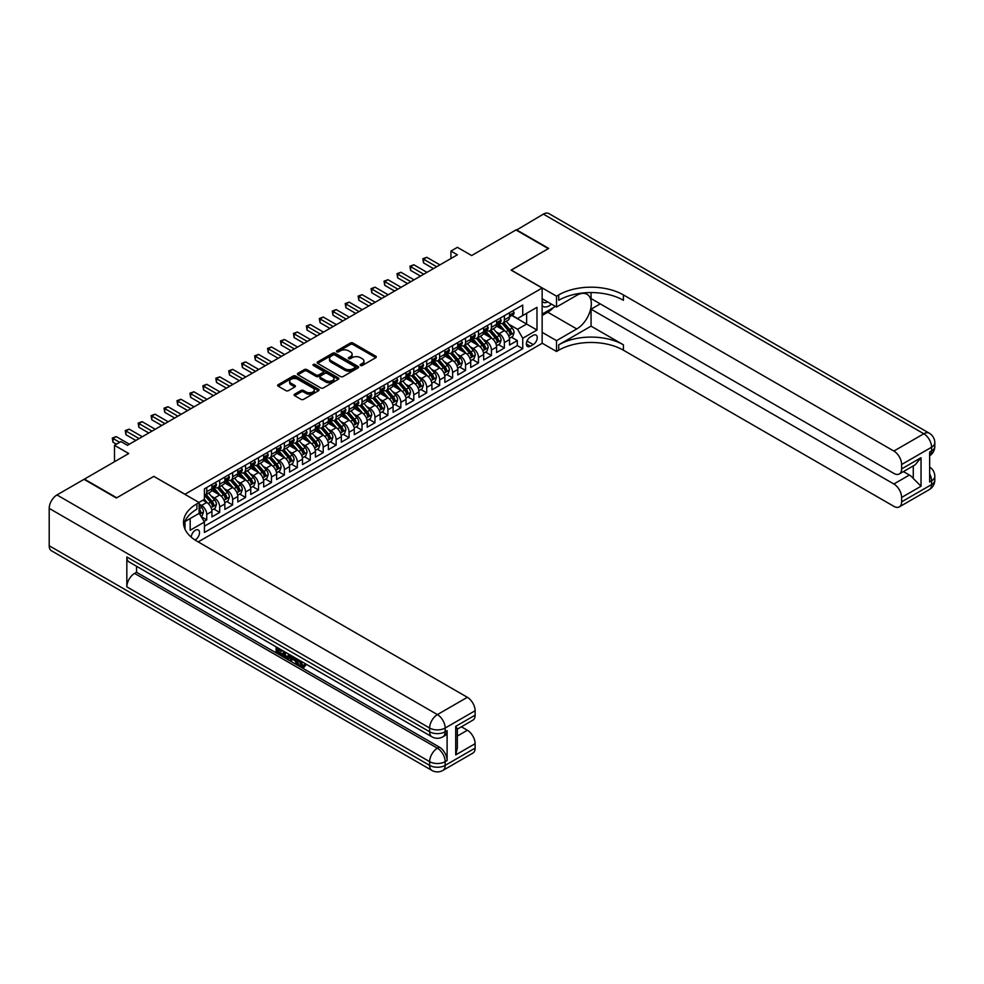 <?xml version="1.0" encoding="UTF-8"?>
<svg xmlns="http://www.w3.org/2000/svg" width="984" height="984" viewBox="0 0 984 984"><rect width="100%" height="100%" fill="white"/><g stroke="black" fill="none" stroke-linecap="round" stroke-linejoin="round"><path stroke-width="1.48" d="M360.513 365.47A1.255 0.726 0 0 0 362.284 365.47L375.79 357.672A1.796 1.033 0 0 0 376.306 356.934A1.796 1.033 0 0 0 375.79 356.208L352.924 343.01A1.796 1.033 0 0 0 350.378 343.01L336.885 350.796A1.255 0.726 0 0 0 338.668 351.829L340.415 350.821A5.744 3.321 0 0 1 348.533 350.821L350.439 351.915A5.744 3.321 0 0 1 352.124 354.265A5.744 3.321 0 0 1 350.439 356.614L348.693 357.623A1.255 0.726 0 0 0 350.476 358.643L352.223 357.635A5.744 3.321 0 0 1 360.353 357.635L362.26 358.742A5.744 3.321 0 0 1 363.945 361.079A5.744 3.321 0 0 1 362.26 363.428L360.513 364.437A1.255 0.726 0 0 0 360.513 365.47L360.513 364.437M195.017 539.995A5.855 3.382 120 0 0 195.361 539.81A5.855 3.382 120 0 0 199.186 534.656A5.855 3.382 120 0 0 198.288 529.958A5.855 3.382 120 0 0 195.361 530.253A5.855 3.382 120 0 0 191.228 537.153M294.622 394.19A1.796 1.033 0 0 0 294.093 394.928A1.796 1.033 0 0 0 294.622 395.654L301.03 399.356A1.796 1.033 0 0 0 303.576 399.356L318.558 390.709A1.796 1.033 0 0 0 319.087 389.971A1.796 1.033 0 0 0 318.558 389.246L295.704 376.048A1.796 1.033 0 0 0 293.158 376.048L278.177 384.695A1.796 1.033 0 0 0 277.648 385.433A1.796 1.033 0 0 0 278.177 386.159L285.926 390.636A1.796 1.033 0 0 0 288.46 390.636L294.88 386.933A1.796 1.033 0 0 0 295.397 386.195A1.796 1.033 0 0 0 294.88 385.47L291.03 383.243A4.809 2.78 0 0 1 289.628 381.288A4.809 2.78 0 0 1 292.592 378.717A4.809 2.78 0 0 1 297.832 379.32L312.875 388.016A4.809 2.78 0 0 1 314.29 389.971A4.809 2.78 0 0 1 311.325 392.542A4.809 2.78 0 0 1 306.085 391.939L303.576 390.488A1.796 1.033 0 0 0 301.03 390.488L294.622 394.19L294.622 395.654M153.947 476.465L185.004 494.239L542.147 288.041L511.102 270.12L548.297 248.632L515.948 229.961L471.631 255.545L457.4 247.328L450.93 251.068L457.4 254.794L127.428 445.309L120.958 441.57L114.488 445.309L114.488 461.742M153.947 476.305L116.752 497.793L84.403 479.11L128.72 453.526L114.488 445.309M340.538 376.552A1.796 1.033 0 0 0 343.072 376.552L358.065 367.905A1.796 1.033 0 0 0 358.594 367.167A1.796 1.033 0 0 0 358.065 366.442L335.2 353.231A1.796 1.033 0 0 0 332.666 353.231L317.672 361.891A1.796 1.033 0 0 0 317.143 362.629A1.796 1.033 0 0 0 317.672 363.354L340.538 376.552M313.798 365.74A1.255 0.726 0 0 1 315.064 365.913L338.287 379.32L323.33 387.954A1.796 1.033 0 0 1 320.784 387.954L297.918 374.756L297.918 373.293A1.796 1.033 0 0 0 297.402 374.031A1.796 1.033 0 0 0 297.918 374.756M297.918 373.293L304.339 369.59A1.796 1.033 0 0 1 306.873 369.59L316.147 374.941A1.796 1.033 0 0 0 318.693 374.941L322.949 372.481A1.796 1.033 0 0 0 323.465 371.755A1.796 1.033 0 0 0 322.949 371.017L313.293 365.445A1.255 0.726 0 0 1 315.064 364.424L338.312 377.844A1.796 1.033 0 0 1 338.84 378.569A1.796 1.033 0 0 1 338.312 379.307L338.312 377.844M204.057 521.422L206.751 519.872L201.376 516.772M199.112 504.029L201.572 505.444A7.319 4.231 60 0 1 206.751 514.411L211.917 511.422L211.917 516.883L219.69 512.393L213.799 508.999M211.265 496.096L214.512 497.978A7.319 4.231 60 0 1 219.69 506.944L224.856 503.956L224.856 509.404L232.63 504.927L226.738 501.52M224.204 488.63L227.452 490.512A7.319 4.231 60 0 1 232.63 499.466L237.796 496.477L237.796 501.938L245.57 497.449L239.678 494.054M237.144 481.164L240.391 483.033A7.319 4.231 60 0 1 245.57 492L250.748 489.011L250.748 494.46L258.509 489.983L252.617 486.588M250.084 473.685L253.331 475.567A7.319 4.231 60 0 1 258.509 484.534L263.687 481.545L263.687 486.994L271.449 482.517L265.557 479.11M263.023 466.219L266.27 468.089A7.319 4.231 60 0 1 271.449 477.055L276.627 474.067L276.627 479.528L284.388 475.038L278.497 471.643M275.963 458.741L279.21 460.623A7.319 4.231 60 0 1 284.388 469.589L289.567 466.601L289.567 472.049L297.328 467.572L291.436 464.165M288.902 451.275L292.15 453.157A7.319 4.231 60 0 1 297.328 462.111L302.506 459.134L302.506 464.583L310.267 460.094L304.376 456.699M301.842 443.809L305.089 445.678A7.319 4.231 60 0 1 310.267 454.645L315.446 451.656L315.446 457.117L323.207 452.628L317.315 449.233M314.782 436.33L318.029 438.212A7.319 4.231 60 0 1 323.207 447.179L328.385 444.19L328.385 449.639L336.147 445.162L330.255 441.754M327.721 428.864L330.968 430.734A7.319 4.231 60 0 1 336.147 439.7L341.325 436.712L341.325 442.173L349.086 437.683L343.195 434.288M340.661 421.398L343.908 423.268A7.319 4.231 60 0 1 349.086 432.234L354.265 429.245L354.265 434.694L362.026 430.217L356.134 426.822M353.6 413.92L356.848 415.802A7.319 4.231 60 0 1 362.026 424.768L367.204 421.779L367.204 427.228L374.966 422.751L369.074 419.344M366.54 406.453L369.787 408.323A7.319 4.231 60 0 1 374.966 417.29L380.144 414.301L380.144 419.762L387.905 415.273L382.013 411.878M379.48 398.975L382.727 400.857A7.319 4.231 60 0 1 387.905 409.824L393.083 406.835L393.083 412.284L400.845 407.807L394.953 404.399M392.419 391.509L395.666 393.379A7.319 4.231 60 0 1 400.845 402.345L406.023 399.356L406.023 404.818L413.784 400.328L407.905 396.933M405.359 384.043L408.606 385.913A7.319 4.231 60 0 1 413.784 394.879L418.963 391.89L418.963 397.339L426.724 392.862L420.844 389.467M418.298 376.564L421.546 378.446A7.319 4.231 60 0 1 426.724 387.413L431.902 384.424L431.902 389.873L439.663 385.396L433.784 381.989M431.238 369.098L434.485 370.968A7.319 4.231 60 0 1 439.663 379.935L444.842 376.946L444.842 382.407L452.603 377.918L446.724 374.523M444.178 361.62L447.425 363.502A7.319 4.231 60 0 1 452.603 372.469L457.781 369.48L457.781 374.929L465.543 370.451L459.663 367.044M457.117 354.154L460.377 356.036A7.319 4.231 60 0 1 465.543 364.99L470.721 362.001L470.721 367.462L478.482 362.973L472.603 359.578M470.057 346.688L473.316 348.557A7.319 4.231 60 0 1 478.482 357.524L483.661 354.535L483.661 359.984L491.422 355.507L485.543 352.112M482.996 339.209L486.256 341.091A7.319 4.231 60 0 1 491.422 350.058L496.6 347.069L496.6 352.518L504.362 348.041L504.362 342.58A7.319 4.231 -120 0 0 499.196 333.613L495.948 331.743M498.482 344.634L504.362 348.041M211.917 511.422A7.319 4.231 -120 0 0 206.751 502.455L202.864 500.216M224.856 503.956A7.319 4.231 -120 0 0 219.69 494.989L211.683 490.364M237.796 496.477A7.319 4.231 -120 0 0 232.63 487.523L224.623 482.898M250.748 489.011A7.319 4.231 -120 0 0 245.57 480.044L237.562 475.432M263.687 481.545A7.319 4.231 -120 0 0 258.509 472.578L250.502 467.953M276.627 474.067A7.319 4.231 -120 0 0 271.449 465.1L263.441 460.487M289.567 466.601A7.319 4.231 -120 0 0 284.388 457.634L276.381 453.009M302.506 459.134A7.319 4.231 -120 0 0 297.328 450.168L289.321 445.543M315.446 451.656A7.319 4.231 -120 0 0 310.267 442.689L302.26 438.077M328.385 444.19A7.319 4.231 -120 0 0 323.207 435.223L315.2 430.598M341.325 436.712A7.319 4.231 -120 0 0 336.147 427.745L328.139 423.132M354.265 429.245A7.319 4.231 -120 0 0 349.086 420.279L341.079 415.654M367.204 421.779A7.319 4.231 -120 0 0 362.026 412.813L354.019 408.188M380.144 414.301A7.319 4.231 -120 0 0 374.966 405.334L366.958 400.722M393.083 406.835A7.319 4.231 -120 0 0 387.905 397.868L379.91 393.243M406.023 399.356A7.319 4.231 -120 0 0 400.845 390.402L392.85 385.777M418.963 391.89A7.319 4.231 -120 0 0 413.784 382.924L405.789 378.299M431.902 384.424A7.319 4.231 -120 0 0 426.724 375.457L418.729 370.833M444.842 376.946A7.319 4.231 -120 0 0 439.663 367.979L431.668 363.367M457.781 369.48A7.319 4.231 -120 0 0 452.603 360.513L444.608 355.888M470.721 362.001A7.319 4.231 -120 0 0 465.543 353.047L457.548 348.422M483.661 354.535A7.319 4.231 -120 0 0 478.482 345.568L470.487 340.956M496.6 347.069A7.319 4.231 -120 0 0 491.422 338.102L483.427 333.478M533.23 335.335L530.376 336.983A5.67 3.272 120 0 0 526.674 341.977A5.67 3.272 120 0 0 527.535 346.528A5.67 3.272 120 0 0 530.376 346.245L533.23 344.597A5.67 3.272 120 0 0 536.932 339.603A5.67 3.272 120 0 0 536.059 335.052A5.67 3.272 120 0 0 533.23 335.335M185.004 529.183L185.004 521.508M198.202 541.901L542.147 343.33L542.147 288.041M199.112 513.144L204.414 522.037L204.414 532.492L522.738 348.705L522.738 338.25L517.572 329.283L508.888 324.265M204.414 522.037L190.183 530.253L190.183 518.519M198.977 502.455L204.414 499.318L204.414 488.863L522.738 305.077L522.738 315.532L536.981 307.315L536.981 330.034L522.738 338.25M214.438 487.178L214.512 487.215A7.319 4.231 60 0 0 218.165 487.584L223.343 484.595A7.319 4.231 -120 0 0 224.856 481.238L224.856 477.055M227.378 479.712L227.452 479.749A7.319 4.231 60 0 0 231.105 480.106L236.283 477.117A7.319 4.231 -120 0 0 237.796 473.771L237.796 469.589M240.317 472.234L240.391 472.271A7.319 4.231 60 0 0 244.044 472.64L249.223 469.651A7.319 4.231 -120 0 0 250.748 466.305L250.748 462.111M253.257 464.768L253.331 464.805A7.319 4.231 60 0 0 256.984 465.174L262.162 462.185A7.319 4.231 -120 0 0 263.687 458.827L263.687 454.645M266.197 457.302L266.27 457.339A7.319 4.231 60 0 0 269.936 457.695L275.102 454.706A7.319 4.231 -120 0 0 276.627 451.361L276.627 447.179M279.136 449.823L279.21 449.86A7.319 4.231 60 0 0 282.875 450.229L288.041 447.24A7.319 4.231 -120 0 0 289.567 443.882L289.567 439.7M292.088 442.357L292.15 442.394A7.319 4.231 60 0 0 295.815 442.751L300.981 439.762A7.319 4.231 -120 0 0 302.506 436.416L302.506 432.234M305.028 434.879L305.089 434.928A7.319 4.231 60 0 0 308.755 435.285L313.921 432.296A7.319 4.231 -120 0 0 315.446 428.95L315.446 424.756M317.967 427.413L318.029 427.45A7.319 4.231 60 0 0 321.694 427.819L326.86 424.83A7.319 4.231 -120 0 0 328.385 421.472L328.385 417.29M330.907 419.947L330.968 419.983A7.319 4.231 60 0 0 334.634 420.34L339.812 417.351A7.319 4.231 -120 0 0 341.325 414.006L341.325 409.824M343.846 412.468L343.908 412.505A7.319 4.231 60 0 0 347.573 412.874L352.752 409.885A7.319 4.231 -120 0 0 354.265 406.527L354.265 402.345M356.786 405.002L356.848 405.039A7.319 4.231 60 0 0 360.513 405.396L365.691 402.419A7.319 4.231 -120 0 0 367.204 399.061L367.204 394.879M369.726 397.524L369.787 397.573A7.319 4.231 60 0 0 373.453 397.93L378.631 394.941A7.319 4.231 -120 0 0 380.144 391.595L380.144 387.413M382.665 390.058L382.727 390.094A7.319 4.231 60 0 0 386.392 390.463L391.571 387.475A7.319 4.231 -120 0 0 393.083 384.117L393.083 379.935M395.605 382.591L395.666 382.628A7.319 4.231 60 0 0 399.332 382.985L404.51 379.996A7.319 4.231 -120 0 0 406.023 376.651L406.023 372.469M408.544 375.113L408.606 375.15A7.319 4.231 60 0 0 412.271 375.519L417.45 372.53A7.319 4.231 -120 0 0 418.963 369.184L418.963 364.99M421.484 367.647L421.546 367.684A7.319 4.231 60 0 0 425.211 368.053L430.389 365.064A7.319 4.231 -120 0 0 431.902 361.706L431.902 357.524M434.424 360.169L434.485 360.218A7.319 4.231 60 0 0 438.151 360.574L443.329 357.586A7.319 4.231 -120 0 0 444.842 354.24L444.842 350.058M447.363 352.702L447.425 352.739A7.319 4.231 60 0 0 451.09 353.108L456.268 350.119A7.319 4.231 -120 0 0 457.781 346.762L457.781 342.58M460.303 345.236L460.377 345.273A7.319 4.231 60 0 0 464.03 345.63L469.208 342.641A7.319 4.231 -120 0 0 470.721 339.296L470.721 335.113M473.243 337.758L473.316 337.795A7.319 4.231 60 0 0 476.969 338.164L482.148 335.175A7.319 4.231 -120 0 0 483.661 331.829L483.661 327.635M486.182 330.292L486.256 330.329A7.319 4.231 60 0 0 489.909 330.698L495.087 327.709A7.319 4.231 -120 0 0 496.6 324.351L496.6 320.169M204.414 526.219L517.313 345.568L517.313 340.562L509.54 345.052L509.54 339.591A7.319 4.231 -120 0 0 504.362 330.624L496.367 326.012M499.122 322.826L499.196 322.863A7.319 4.231 -120 0 0 502.849 323.219A7.319 4.231 -120 0 0 504.362 319.874L504.362 315.692M502.849 323.219L508.027 320.231A7.319 4.231 -120 0 0 509.54 316.885L509.54 312.703M206.751 487.523L206.751 491.705A7.319 4.231 60 0 1 205.225 495.05A7.319 4.231 60 0 1 204.414 495.346M205.225 495.05L210.404 492.062A7.319 4.231 -120 0 0 211.917 488.716L211.917 484.534M219.69 480.044L219.69 484.226A7.319 4.231 60 0 1 218.165 487.584M232.63 472.578L232.63 476.76A7.319 4.231 60 0 1 231.105 480.106M245.57 465.1L245.57 469.294A7.319 4.231 60 0 1 244.044 472.64M258.509 457.634L258.509 461.816A7.319 4.231 60 0 1 256.984 465.174M271.449 450.168L271.449 454.35A7.319 4.231 60 0 1 269.936 457.695M284.388 442.689L284.388 446.871A7.319 4.231 60 0 1 282.875 450.229M297.328 435.223L297.328 439.405A7.319 4.231 60 0 1 295.815 442.751M310.267 427.745L310.267 431.939A7.319 4.231 60 0 1 308.755 435.285M323.207 420.279L323.207 424.461A7.319 4.231 60 0 1 321.694 427.819M336.147 412.813L336.147 416.995A7.319 4.231 60 0 1 334.634 420.34M349.086 405.334L349.086 409.516A7.319 4.231 60 0 1 347.573 412.874M362.026 397.868L362.026 402.05A7.319 4.231 60 0 1 360.513 405.396M374.966 390.39L374.966 394.584A7.319 4.231 60 0 1 373.453 397.93M387.905 382.924L387.905 387.106A7.319 4.231 60 0 1 386.392 390.463M400.845 375.457L400.845 379.639A7.319 4.231 60 0 1 399.332 382.985M413.784 367.979L413.784 372.161A7.319 4.231 60 0 1 412.271 375.519M426.724 360.513L426.724 364.695A7.319 4.231 60 0 1 425.211 368.053M439.663 353.047L439.663 357.229A7.319 4.231 60 0 1 438.151 360.574M452.603 345.568L452.603 349.751A7.319 4.231 60 0 1 451.09 353.108M465.543 338.102L465.543 342.284A7.319 4.231 60 0 1 464.03 345.63M478.482 330.624L478.482 334.818A7.319 4.231 60 0 1 476.969 338.164M491.422 323.158L491.422 327.34A7.319 4.231 60 0 1 489.909 330.698M491.422 350.058L491.422 355.507M478.482 357.524L478.482 362.973M465.543 364.99L465.543 370.451M452.603 372.469L452.603 377.918M439.663 379.935L439.663 385.396M426.724 387.413L426.724 392.862M413.784 394.879L413.784 400.328M400.845 402.345L400.845 407.807M387.905 409.824L387.905 415.273M374.966 417.29L374.966 422.751M362.026 424.768L362.026 430.217M349.086 432.234L349.086 437.683M336.147 439.7L336.147 445.162M323.207 447.179L323.207 452.628M310.267 454.645L310.267 460.094M297.328 462.111L297.328 467.572M284.388 469.589L284.388 475.038M271.449 477.055L271.449 482.517M258.509 484.534L258.509 489.983M245.57 492L245.57 497.449M232.63 499.466L232.63 504.927M219.69 506.944L219.69 512.393M206.751 514.411L206.751 519.872M517.572 329.283L526.625 324.056L526.625 313.293L536.981 307.315M511.803 315.495L536.981 330.034M512.061 315.347L517.572 318.521L522.738 315.532M450.93 251.068L450.93 258.534M511.422 337.168L517.313 340.562M517.313 345.568L522.738 348.705M361.017 365.642L362.26 364.929A5.744 3.321 0 0 0 363.945 362.579L363.945 361.079M352.124 354.265L352.124 355.753A5.744 3.321 0 0 1 350.439 358.102L349.197 358.828M375.79 356.208L375.79 357.672L352.924 344.498A1.796 1.033 0 0 0 350.378 344.498L337.389 352.001M358.065 366.442L358.065 367.905L335.2 354.732A1.796 1.033 0 0 0 332.666 354.732L317.697 363.367M354.892 367.684A1.255 0.726 0 0 0 354.892 366.651L334.818 355.064A1.255 0.726 0 0 0 333.047 355.064L331.202 356.134A5.744 3.321 0 0 0 329.517 358.483A5.744 3.321 0 0 0 331.202 360.821L344.917 368.742A5.744 3.321 0 0 0 353.047 368.742L354.892 367.684L354.892 369.172A1.255 0.726 0 0 0 355.261 368.668L355.261 367.167M329.517 358.483L329.517 359.972A5.744 3.321 0 0 0 331.202 362.321L331.202 360.821M354.892 369.172L353.047 370.242A5.744 3.321 0 0 1 344.917 370.242L331.202 362.321M297.943 374.769L304.339 371.079L304.339 369.59M323.465 371.755L323.465 373.243A1.796 1.033 0 0 1 322.949 373.981L318.693 376.442A1.796 1.033 0 0 1 316.147 376.442L306.873 371.079A1.796 1.033 0 0 0 304.339 371.079M325.766 380.501A4.809 2.78 0 0 0 331.005 381.103A4.809 2.78 0 0 0 333.97 378.532A4.809 2.78 0 0 0 332.567 376.577L327.266 373.514A1.796 1.033 0 0 0 324.72 373.514L320.464 375.974A1.796 1.033 0 0 0 319.948 376.7A1.796 1.033 0 0 0 320.464 377.438L325.766 380.501L325.766 381.989A4.809 2.78 0 0 0 331.005 382.591A4.809 2.78 0 0 0 333.97 380.033L333.97 378.532M319.948 376.7L319.948 378.2A1.796 1.033 0 0 0 320.464 378.926L320.464 377.438M325.766 381.989L320.464 378.926M314.29 389.971L314.29 391.472A4.809 2.78 0 0 1 311.325 394.031A4.809 2.78 0 0 1 306.085 393.428L303.576 391.989A1.796 1.033 0 0 0 301.03 391.989L294.647 395.679M289.628 381.288L289.628 382.776A4.809 2.78 0 0 0 291.03 384.744L291.03 383.243M294.856 386.946L291.03 384.744M318.533 390.722L295.704 377.536A1.796 1.033 0 0 0 293.158 377.536L278.201 386.171M509.429 338.312L512.775 336.38L514.066 332.641A4.846 2.804 -120 0 0 512.184 328.09L506.268 321.251M505.087 331.104L498.334 323.281M501.237 328.828L497.314 324.277A11.623 6.704 -120 0 0 496.957 323.884M502.197 323.49L508.174 330.403A4.846 2.804 60 0 1 509.897 333.748L511.459 332.85A4.846 2.804 -120 0 0 509.724 329.517L503.808 322.666M502.541 323.367L508.974 330.808A2.472 1.427 60 0 1 509.589 331.78L511.459 332.85M512.971 310.723L514.066 312.629A4.846 2.804 60 0 1 513.07 314.769L510.61 316.184A4.846 2.804 -120 0 0 511.459 315.077L511.348 314.646M436.687 266.75L423.55 259.173L426.785 257.304L439.922 264.88M509.7 316.418L509.724 316.418A4.846 2.804 -120 0 0 510.61 316.184M510.831 314.708L511.459 315.077L509.897 315.962A4.846 2.804 60 0 1 509.54 316.663M433.452 268.62L423.55 262.9L423.55 259.173L422.849 258.755L426.785 257.304M423.55 262.9L422.849 258.755M542.147 305.667A11.894 6.863 120 0 0 544.865 306.996A11.894 6.863 120 0 0 551.446 304.093M542.147 300.71A8.143 4.699 120 0 0 543.476 302.322A8.143 4.699 120 0 0 544.669 302.691A8.143 4.699 120 0 0 547.608 301.879M555.48 306.418L542.147 314.117M516.342 230.182L543.377 214.118L923.816 433.759A10.984 6.335 120 0 1 929.314 433.218A10.984 10.984 0 0 1 934.8 442.726A10.984 6.335 180 0 1 931.59 447.216L901.627 464.509A10.984 6.335 -120 0 0 893.866 451.053L923.816 433.759A10.984 6.335 60 0 1 931.59 447.216L931.59 450.943L929.646 452.062L929.646 481.951L931.59 480.832L931.59 484.571A10.984 6.335 60 0 1 929.314 489.589L899.351 506.883A10.984 6.335 -120 0 0 901.627 501.865L931.59 484.571A10.984 6.335 0 0 0 934.8 480.081A10.984 10.984 0 0 1 929.314 489.589M516.342 229.739L548.691 248.411L511.225 270.194M542.147 332.346L556.514 340.636L576.772 328.951A20.59 11.882 120 0 0 590.216 310.809A20.59 11.882 120 0 0 587.067 294.314A20.59 11.882 120 0 0 576.772 295.323L556.514 307.02L556.514 296.184L558.715 294.917A45.756 26.408 180 0 1 623.413 294.917L893.866 451.053M556.514 340.636L556.514 351.472L558.715 350.206A45.756 26.408 180 0 1 623.413 350.206L893.866 506.342A10.984 6.335 -120 0 0 899.351 506.883M591.064 326.147L558.715 344.818A45.756 26.408 180 0 1 623.413 344.818L591.064 326.147L591.064 309.185L600.252 303.884M591.064 292.555L591.064 298.582L893.866 473.402A10.984 6.335 -120 0 0 899.351 473.944A10.984 6.335 -120 0 0 901.627 468.913L921.036 457.708L921.036 486.244L913.275 478.482L913.275 465.899M921.036 486.244L901.627 497.449L901.627 501.865M901.627 497.449A10.984 6.335 -120 0 0 893.866 484.005L909.388 475.038A10.984 6.335 60 0 1 913.275 478.482M591.064 309.185L893.866 484.005M543.377 214.118A10.984 6.335 -60 0 1 548.875 213.577L929.314 433.218M542.147 298.73L556.514 307.02M511.225 270.034L556.514 296.184M542.147 343.182L556.514 351.472M901.627 464.509L901.627 468.913M903.423 471.594L909.388 475.038M558.715 294.917L558.715 300.292A45.756 26.408 180 0 1 623.413 300.292L623.413 294.917M899.351 473.944L915.231 464.78L921.036 457.708M553.488 307.574A20.59 11.882 -60 0 1 547.781 312.211L542.147 315.458M299.935 660.559L303.244 665.897M299.013 660.067L301.301 666.18L302.814 666.365L304.523 664.594L305.618 665.516L303.662 667.57L301.411 667.275C299.025 665.651 297.82 663.413 297.808 660.535L297.894 659.428M292.678 659.354L291.141 661.236L289.972 660.559L291.94 655.996M296.861 658.837L298.41 664.237L297.377 664.827L296.221 664.163L295.335 660.891L292.027 658.985L291.141 661.236M278.238 649.649L278.238 651.556L282.814 654.2L282.814 655.233L281.781 655.824L276.11 652.552L276.11 646.857M282.322 650.436L281.289 651.408L277.205 649.046L277.205 652.146L278.238 651.556M126.838 556.956L429.639 731.776A10.984 6.335 120 0 0 431.914 736.807L129.113 561.987A10.984 6.335 -60 0 1 126.838 556.956L126.838 586.845A10.984 6.335 -60 0 1 134.599 573.401L136.542 572.27L439.344 747.09A10.984 6.335 60 0 1 447.105 760.546L447.105 730.657A10.984 6.335 60 0 1 444.829 735.688L442.898 736.807A10.984 6.335 -120 0 0 445.162 731.776L447.105 730.657M136.542 572.27L136.542 566.28M290.686 655.27L289.603 658.198L286.061 658.296L283.281 656.685L283.281 650.99M116.358 498.015L153.824 476.391L199.112 502.529L196.911 503.808A45.756 26.408 -0 0 0 183.516 522.479A45.756 26.408 -0 0 0 196.911 541.163L467.363 697.299A10.984 6.335 60 0 1 475.124 710.743L445.162 728.037L445.162 731.776A10.984 6.335 -0 0 1 429.639 731.776L429.639 728.037L49.2 508.396A10.984 6.335 -60 0 1 56.961 494.952L84.009 479.331L116.358 498.015M199.112 502.529L199.112 513.365L184.808 521.631M455.715 726.364L457.326 728.787L457.326 747.988L455.715 754.9L455.715 726.364L475.124 715.159L475.124 710.743M475.124 715.159A10.984 6.335 60 0 1 472.849 720.177L457.326 729.144M49.2 545.751L429.639 765.392A10.984 6.335 120 0 0 431.914 770.423L51.476 550.782A10.984 6.335 -60 0 1 49.2 545.751L49.2 508.396M461.385 726.795L467.363 730.251A10.984 6.335 60 0 1 475.124 743.695L455.715 754.9M447.105 760.546L445.162 761.665L445.162 765.392L475.124 748.098L475.124 743.695M475.124 748.098A10.984 6.335 60 0 1 472.849 753.129L442.898 770.423A10.984 6.335 -120 0 0 445.162 765.392A10.984 6.335 -0 0 1 429.639 765.392L429.639 761.665L126.838 586.845M196.911 503.808L196.911 509.183A45.756 26.408 -0 0 0 183.75 525.173M277.205 652.146L281.781 654.791L282.814 654.2M281.781 654.791L281.781 655.824M277.205 647.484L281.744 650.104M281.289 650.362L281.289 651.408M289.567 654.618L288.57 658.8M284.376 651.617L284.376 656.291L287.808 657.632L288.472 653.991M289.653 655.836L290.661 655.258M285.409 652.22L285.409 655.688L288.841 657.041M284.376 656.291L285.409 655.688M285.975 657.214L287.008 656.611M295.421 658.001L297.377 664.827M292.961 656.586L292.359 658.136L295.003 659.674L294.388 657.41M293.613 656.955L294.622 658.247M292.359 658.136L293.392 657.546M301.301 666.18L302.346 665.578M298.902 661.162L299.899 660.584M303.478 665.196L304.573 666.119L305.618 665.516M304.573 666.119L303.662 667.57M496.489 345.778L499.835 343.846L501.127 340.12A4.846 2.804 -120 0 0 499.245 335.569L493.328 328.717M492.148 338.57L485.395 330.747M488.298 336.294L484.374 331.756A11.623 6.704 -120 0 0 484.017 331.35M489.257 330.956L495.235 337.881A4.846 2.804 60 0 1 496.957 341.214L498.519 340.329A4.846 2.804 -120 0 0 496.785 336.983L490.868 330.132M489.601 330.845L496.034 338.287A2.472 1.427 60 0 1 496.649 339.246L498.519 340.329M483.55 353.256L486.896 351.325L488.187 347.586A4.846 2.804 -120 0 0 486.305 343.035L480.389 336.184M479.208 346.048L472.443 338.225M475.358 343.76L471.434 339.222A11.623 6.704 -120 0 0 471.078 338.816M476.317 338.422L482.295 345.347A4.846 2.804 60 0 1 484.017 348.693L485.579 347.795A4.846 2.804 -120 0 0 483.845 344.449L477.929 337.61M476.662 338.312L483.095 345.753A2.472 1.427 60 0 1 483.71 346.725L485.579 347.795M470.61 360.722L473.956 358.791L475.247 355.064A4.846 2.804 -120 0 0 473.365 350.501L467.449 343.662M466.268 353.514L459.503 345.692M462.418 351.239L458.495 346.7A11.623 6.704 -120 0 0 458.138 346.294M463.366 345.901L469.356 352.826A4.846 2.804 60 0 1 471.078 356.159L472.627 355.261A4.846 2.804 -120 0 0 470.906 351.928L464.989 345.077M463.722 345.79L470.143 353.219A2.472 1.427 60 0 1 470.77 354.191L472.627 355.261M457.671 368.201L461.016 366.269L462.308 362.53A4.846 2.804 -120 0 0 460.426 357.979L454.51 351.128M453.329 360.98L446.564 353.158M449.479 358.705L445.555 354.166A11.623 6.704 -120 0 0 445.198 353.76M450.426 353.367L456.416 360.292A4.846 2.804 60 0 1 458.138 363.637L459.688 362.739A4.846 2.804 -120 0 0 457.966 359.394L452.05 352.555M450.783 353.256L457.203 360.697A2.472 1.427 60 0 1 457.831 361.657L459.688 362.739M500.032 318.189L501.127 320.095A4.846 2.804 60 0 1 500.13 322.235L497.67 323.662A4.846 2.804 -120 0 0 498.519 322.543L498.408 322.112M423.747 274.228L410.611 266.639L413.846 264.77L426.982 272.359M496.76 323.884L496.785 323.884A4.846 2.804 -120 0 0 497.67 323.662M497.892 322.186L498.519 322.543L496.957 323.441A4.846 2.804 60 0 1 496.6 324.13M420.512 276.086L410.611 270.379L410.611 266.639L409.91 266.233L413.846 264.77M410.611 270.379L409.91 266.233M487.092 325.655L488.187 327.561A4.846 2.804 60 0 1 487.191 329.714L484.731 331.128A4.846 2.804 -120 0 0 485.579 330.009L485.469 329.578M410.808 281.695L397.671 274.106L400.906 272.248L414.043 279.825M483.821 331.362L483.845 331.362A4.846 2.804 -120 0 0 484.731 331.128M484.952 329.652L485.579 330.009L484.017 330.907A4.846 2.804 60 0 1 483.661 331.596M407.573 283.564L397.671 277.845L397.671 274.106L396.97 273.7L400.906 272.248M397.671 277.845L396.97 273.7M474.153 333.133L475.247 335.04A4.846 2.804 60 0 1 474.251 337.18L471.791 338.607A4.846 2.804 -120 0 0 472.627 337.487L472.529 337.057M397.868 289.161L384.732 281.584L387.967 279.714L401.103 287.303M470.881 338.828L470.906 338.828A4.846 2.804 -120 0 0 471.791 338.607M472.012 337.118L472.627 337.487L471.078 338.385A4.846 2.804 60 0 1 470.721 339.074M394.633 291.03L384.732 285.323L384.732 281.584L384.031 281.166L387.967 279.714M384.732 285.323L384.031 281.166M461.213 340.599L462.308 342.506A4.846 2.804 60 0 1 461.312 344.658L458.851 346.073A4.846 2.804 -120 0 0 459.688 344.953L459.589 344.523M384.928 296.639L371.792 289.05L375.027 287.18L388.163 294.769M457.941 346.294L457.966 346.294A4.846 2.804 -120 0 0 458.851 346.073M459.073 344.597L459.688 344.953L458.138 345.851A4.846 2.804 60 0 1 457.781 346.54M381.694 298.509L371.792 292.789L371.792 289.05L371.079 288.644L375.027 287.18M371.792 292.789L371.079 288.644M444.731 375.667L448.077 373.736L449.368 369.996A4.846 2.804 -120 0 0 447.486 365.445L441.57 358.606M440.389 368.459L433.624 360.636M436.539 366.183L432.616 361.632A11.623 6.704 -120 0 0 432.259 361.239M437.486 360.845L443.476 367.758A4.846 2.804 60 0 1 445.198 371.103L446.748 370.205A4.846 2.804 -120 0 0 445.026 366.872L439.11 360.021M437.843 360.722L444.264 368.164A2.472 1.427 60 0 1 444.891 369.135L446.748 370.205M448.273 348.078L449.368 349.972A4.846 2.804 60 0 1 448.372 352.124L445.912 353.539A4.846 2.804 -120 0 0 446.748 352.432L446.65 352.001M371.989 304.105L358.853 296.528L362.087 294.659L375.224 302.236M445.002 353.773L445.026 353.773A4.846 2.804 -120 0 0 445.912 353.539M446.133 352.063L446.748 352.432L445.198 353.317A4.846 2.804 60 0 1 444.842 354.019M368.754 305.975L358.853 300.255L358.853 296.528L358.139 296.11L362.087 294.659M358.853 300.255L358.139 296.11M431.791 383.133L435.137 381.202L436.429 377.475A4.846 2.804 -120 0 0 434.547 372.924L428.63 366.073M427.45 375.925L420.685 368.102M423.6 373.649L419.676 369.111A11.623 6.704 -120 0 0 419.319 368.705M424.547 368.311L430.537 375.236A4.846 2.804 60 0 1 432.259 378.569L433.809 377.684A4.846 2.804 -120 0 0 432.087 374.338L426.17 367.487M424.904 368.201L431.324 375.642A2.472 1.427 60 0 1 431.951 376.601L433.809 377.684M435.334 355.544L436.429 357.45A4.846 2.804 60 0 1 435.432 359.591L432.972 361.017A4.846 2.804 -120 0 0 433.809 359.898L433.71 359.467M359.049 311.584L345.913 303.995L349.148 302.125L362.284 309.714M432.062 361.239L432.087 361.239A4.846 2.804 -120 0 0 432.972 361.017M433.181 359.541L433.809 359.898L432.259 360.796A4.846 2.804 60 0 1 431.902 361.485M355.814 313.441L345.913 307.734L345.913 303.995L345.199 303.589L349.148 302.125M345.913 307.734L345.199 303.589M418.852 390.611L422.197 388.68L423.489 384.941A4.846 2.804 -120 0 0 421.607 380.39L415.691 373.539M414.51 383.403L407.745 375.581M410.66 381.115L406.736 376.577A11.623 6.704 -120 0 0 406.38 376.171M411.607 375.777L417.597 382.702A4.846 2.804 60 0 1 419.319 386.048L420.869 385.15A4.846 2.804 -120 0 0 419.147 381.804L413.231 374.966M411.964 375.667L418.384 383.108A2.472 1.427 60 0 1 419.012 384.08L420.869 385.15M422.394 363.01L423.489 364.916A4.846 2.804 60 0 1 422.493 367.069L420.033 368.483A4.846 2.804 -120 0 0 420.869 367.364L420.771 366.934M346.11 319.05L332.973 311.461L336.208 309.603L349.345 317.18M419.123 368.717L419.147 368.717A4.846 2.804 -120 0 0 420.033 368.483M420.242 367.007L420.869 367.364L419.319 368.262A4.846 2.804 60 0 1 418.963 368.951M342.875 320.919L332.973 315.2L332.973 311.461L332.26 311.055L336.208 309.603M332.973 315.2L332.26 311.055M405.912 398.077L409.258 396.146L410.549 392.407A4.846 2.804 -120 0 0 408.668 387.856L402.751 381.017M401.57 390.869L394.805 383.047M397.721 388.594L393.797 384.055A11.623 6.704 -120 0 0 393.44 383.649M398.668 383.256L404.645 390.181A4.846 2.804 60 0 1 406.38 393.514L407.929 392.616A4.846 2.804 -120 0 0 406.207 389.283L400.291 382.432M399.024 383.133L405.445 390.574A2.472 1.427 60 0 1 406.072 391.546L407.929 392.616M409.455 370.488L410.549 372.395A4.846 2.804 60 0 1 409.553 374.535L407.093 375.962A4.846 2.804 -120 0 0 407.929 374.842L407.831 374.412M333.17 326.516L320.034 318.939L323.269 317.069L336.405 324.646M406.183 376.183L406.207 376.183A4.846 2.804 -120 0 0 407.093 375.962M407.302 374.474L407.929 374.842L406.38 375.74A4.846 2.804 60 0 1 406.023 376.429M329.935 328.385L320.034 322.678L320.034 318.939L319.32 318.521L323.269 317.069M320.034 322.678L319.32 318.521M392.973 405.556L396.318 403.624L397.61 399.885A4.846 2.804 -120 0 0 395.728 395.334L389.812 388.483M388.631 398.336L381.866 390.513M384.781 396.06L380.857 391.521A11.623 6.704 -120 0 0 380.501 391.115M385.728 390.722L391.706 397.647A4.846 2.804 60 0 1 393.44 400.992L394.99 400.094A4.846 2.804 -120 0 0 393.268 396.749L387.352 389.91M386.085 390.611L392.505 398.053A2.472 1.427 60 0 1 393.133 399.012L394.99 400.094M396.515 377.954L397.61 379.861A4.846 2.804 60 0 1 396.601 382.001L394.154 383.428A4.846 2.804 -120 0 0 394.99 382.309L394.892 381.878M320.231 333.994L307.094 326.405L310.329 324.536L323.465 332.125M393.243 383.649L393.268 383.649A4.846 2.804 -120 0 0 394.154 383.428M394.363 381.952L394.99 382.309L393.44 383.207A4.846 2.804 60 0 1 393.083 383.895M316.996 335.864L307.094 330.144L307.094 326.405L306.381 325.999L310.329 324.536M307.094 330.144L306.381 325.999M380.033 413.022L383.379 411.091L384.67 407.351A4.846 2.804 -120 0 0 382.788 402.8L376.872 395.962M375.691 405.814L368.926 397.991M371.841 403.538L367.918 398.987A11.623 6.704 -120 0 0 367.561 398.582M372.788 398.188L378.766 405.113A4.846 2.804 60 0 1 380.501 408.458L382.05 407.561A4.846 2.804 -120 0 0 380.328 404.215L374.412 397.376M373.145 398.077L379.566 405.519A2.472 1.427 60 0 1 380.193 406.49L382.05 407.561M383.576 385.433L384.67 387.327A4.846 2.804 60 0 1 383.662 389.479L381.214 390.894A4.846 2.804 -120 0 0 382.05 389.775L381.952 389.344M307.291 341.46L294.154 333.883L297.389 332.014L310.526 339.591M380.304 391.128L380.328 391.128A4.846 2.804 -120 0 0 381.214 390.894M381.423 389.418L382.05 389.775L380.501 390.673A4.846 2.804 60 0 1 380.144 391.361M304.056 343.33L294.154 337.61L294.154 333.883L293.441 333.465L297.389 332.014M294.154 337.61L293.441 333.465M367.094 420.488L370.439 418.557L371.731 414.83A4.846 2.804 -120 0 0 369.836 410.267L363.932 403.428M362.752 413.28L355.987 405.457M358.902 411.004L354.978 406.466A11.623 6.704 -120 0 0 354.621 406.06M359.849 405.666L365.827 412.591A4.846 2.804 60 0 1 367.561 415.924L369.111 415.027A4.846 2.804 -120 0 0 367.389 411.693L361.472 404.842M360.206 405.556L366.626 412.997A2.472 1.427 60 0 1 367.253 413.957L369.111 415.027M370.636 392.899L371.731 394.805A4.846 2.804 60 0 1 370.722 396.946L368.274 398.372A4.846 2.804 -120 0 0 369.111 397.253L369.012 396.823M294.351 348.926L281.215 341.35L284.45 339.48L297.586 347.069M367.364 398.594L367.389 398.594A4.846 2.804 -120 0 0 368.274 398.372M368.483 396.884L369.111 397.253L367.561 398.151A4.846 2.804 60 0 1 367.204 398.84M291.116 350.796L281.215 345.089L281.215 341.35L280.502 340.944L284.45 339.48M281.215 345.089L280.502 340.944M354.154 427.966L357.499 426.035L358.791 422.296A4.846 2.804 -120 0 0 356.897 417.745L350.993 410.894M349.8 420.758L343.047 412.923M345.962 418.471L342.038 413.932A11.623 6.704 -120 0 0 341.682 413.526M346.909 413.132L352.887 420.057A4.846 2.804 60 0 1 354.621 423.403L356.171 422.505A4.846 2.804 -120 0 0 354.449 419.159L348.533 412.321M347.266 413.022L353.687 420.463A2.472 1.427 60 0 1 354.314 421.423L356.171 422.505M357.696 400.365L358.791 402.272A4.846 2.804 60 0 1 357.782 404.424L355.322 405.838A4.846 2.804 -120 0 0 356.171 404.719L356.073 404.289M281.412 356.405L268.275 348.816L271.51 346.958L284.647 354.535M354.424 406.072L354.449 406.072A4.846 2.804 -120 0 0 355.322 405.838M355.544 404.363L356.171 404.719L354.621 405.617A4.846 2.804 60 0 1 354.265 406.306M278.177 358.274L268.275 352.555L268.275 348.816L267.562 348.41L271.51 346.958M268.275 352.555L267.562 348.41M341.214 435.432L344.56 433.501L345.851 429.762A4.846 2.804 -120 0 0 343.957 425.211L338.053 418.372M336.86 428.224L330.107 420.402M333.022 425.949L329.099 421.41A11.623 6.704 -120 0 0 328.742 421.004M333.97 420.611L339.947 427.536A4.846 2.804 60 0 1 341.682 430.869L343.231 429.971A4.846 2.804 -120 0 0 341.509 426.638L335.593 419.787M334.326 420.488L340.747 427.929A2.472 1.427 60 0 1 341.374 428.901L343.231 429.971M344.757 407.843L345.851 409.75A4.846 2.804 60 0 1 344.843 411.89L342.383 413.305A4.846 2.804 -120 0 0 343.231 412.198L343.133 411.767M268.472 363.871L255.336 356.294L258.571 354.424L271.707 362.001M341.485 413.538L341.509 413.538A4.846 2.804 -120 0 0 342.383 413.305M342.604 411.829L343.231 412.198L341.682 413.096A4.846 2.804 60 0 1 341.325 413.784M265.237 365.74L255.336 360.021L255.336 356.294L254.622 355.876L258.571 354.424M255.336 360.021L254.622 355.876M328.275 442.911L331.62 440.98L332.912 437.24A4.846 2.804 -120 0 0 331.018 432.689L325.114 425.838M323.921 435.691L317.168 427.868M320.083 433.415L316.159 428.876A11.623 6.704 -120 0 0 315.803 428.471M321.03 428.077L327.008 435.002A4.846 2.804 60 0 1 328.742 438.347L330.292 437.449A4.846 2.804 -120 0 0 328.558 434.104L322.654 427.265M321.387 427.966L327.807 435.408A2.472 1.427 60 0 1 328.435 436.367L330.292 437.449M331.817 415.309L332.912 417.216A4.846 2.804 60 0 1 331.903 419.356L329.443 420.783A4.846 2.804 -120 0 0 330.292 419.664L330.193 419.233M255.532 371.349L242.396 363.76L245.631 361.891L258.767 369.48M328.545 421.004L328.558 421.004A4.846 2.804 -120 0 0 329.443 420.783M329.665 419.307L330.292 419.664L328.742 420.562A4.846 2.804 60 0 1 328.385 421.25M252.298 373.207L242.396 367.499L242.396 363.76L241.683 363.354L245.631 361.891M242.396 367.499L241.683 363.354M315.335 450.377L318.681 448.446L319.972 444.707A4.846 2.804 -120 0 0 318.078 440.156L312.174 433.304M310.981 443.169L304.228 435.346M307.143 440.881L303.22 436.342A11.623 6.704 -120 0 0 302.863 435.937M308.09 435.543L314.068 442.468A4.846 2.804 60 0 1 315.803 445.813L317.352 444.916A4.846 2.804 -120 0 0 315.618 441.57L309.714 434.731M308.447 435.432L314.868 442.874A2.472 1.427 60 0 1 315.495 443.846L317.352 444.916M318.865 422.788L319.972 424.682A4.846 2.804 60 0 1 318.964 426.835L316.504 428.249A4.846 2.804 -120 0 0 317.352 427.13L317.254 426.699M242.593 378.815L229.457 371.239L232.691 369.369L245.828 376.946M315.606 428.483L315.618 428.483A4.846 2.804 -120 0 0 316.504 428.249M316.725 426.773L317.352 427.13L315.803 428.028A4.846 2.804 60 0 1 315.446 428.716M239.358 380.685L229.457 374.966L229.457 371.239L228.743 370.82L232.691 369.369M229.457 374.966L228.743 370.82M302.395 457.843L305.741 455.912L307.033 452.185A4.846 2.804 -120 0 0 305.138 447.622L299.234 440.783M298.041 450.635L291.289 442.812M294.204 448.36L290.28 443.821A11.623 6.704 -120 0 0 289.923 443.415M295.151 443.021L301.129 449.946A4.846 2.804 60 0 1 302.863 453.28L304.413 452.382A4.846 2.804 -120 0 0 302.678 449.048L296.774 442.197M295.507 442.911L301.928 450.34A2.472 1.427 60 0 1 302.555 451.312L304.413 452.382M305.926 430.254L307.033 432.161A4.846 2.804 60 0 1 306.024 434.301L303.564 435.728A4.846 2.804 -120 0 0 304.413 434.608L304.314 434.178M229.653 386.281L216.517 378.705L219.752 376.835L232.888 384.424M302.666 435.949L302.678 435.949A4.846 2.804 -120 0 0 303.564 435.728M303.785 434.239L304.413 434.608L302.863 435.506A4.846 2.804 60 0 1 302.506 436.195M226.418 388.151L216.517 382.444L216.517 378.705L215.803 378.299L219.752 376.835M216.517 382.444L215.803 378.299M289.456 465.321L292.802 463.39L294.093 459.651A4.846 2.804 -120 0 0 292.199 455.1L286.295 448.249M285.102 458.101L278.349 450.278M281.264 455.826L277.34 451.287A11.623 6.704 -120 0 0 276.984 450.881M282.211 450.488L288.189 457.412A4.846 2.804 60 0 1 289.923 460.758L291.473 459.86A4.846 2.804 -120 0 0 289.739 456.514L283.835 449.676M282.568 450.377L288.988 457.818A2.472 1.427 60 0 1 289.616 458.778L291.473 459.86M292.986 437.72L294.093 439.627A4.846 2.804 60 0 1 293.084 441.779L290.624 443.194A4.846 2.804 -120 0 0 291.473 442.074L291.375 441.644M216.714 393.76L203.577 386.171L206.812 384.301L219.949 391.89M289.726 443.415L289.739 443.415A4.846 2.804 -120 0 0 290.624 443.194M290.846 441.718L291.473 442.074L289.923 442.972A4.846 2.804 60 0 1 289.567 443.661M213.479 395.629L203.577 389.91L203.577 386.171L202.864 385.765L206.812 384.301M203.577 389.91L202.864 385.765M276.516 472.787L279.862 470.856L281.153 467.117A4.846 2.804 -120 0 0 279.259 462.566L273.355 455.727M272.162 465.58L265.409 457.757M268.325 463.304L264.401 458.765A11.623 6.704 -120 0 0 264.032 458.359M269.272 457.966L275.249 464.878A4.846 2.804 60 0 1 276.984 468.224L278.534 467.326A4.846 2.804 -120 0 0 276.799 463.993L270.895 457.142M269.616 457.843L276.049 465.284A2.472 1.427 60 0 1 276.676 466.256L278.534 467.326M280.046 445.198L281.153 447.105A4.846 2.804 60 0 1 280.145 449.245L277.685 450.66A4.846 2.804 -120 0 0 278.534 449.553L278.435 449.122M203.774 401.226L190.638 393.649L193.873 391.78L207.009 399.356M276.787 450.893L276.799 450.893A4.846 2.804 -120 0 0 277.685 450.66M277.906 449.184L278.534 449.553L276.984 450.438A4.846 2.804 60 0 1 276.627 451.139M200.539 403.096L190.638 397.376L190.638 393.649L189.924 393.231L193.873 391.78M190.638 397.376L189.924 393.231M263.577 480.253L266.922 478.322L268.214 474.596A4.846 2.804 -120 0 0 266.32 470.044L260.416 463.193M259.222 473.046L252.47 465.223M255.385 470.77L251.461 466.231A11.623 6.704 -120 0 0 251.092 465.826M256.332 465.432L262.31 472.357A4.846 2.804 60 0 1 264.044 475.69L265.594 474.805A4.846 2.804 -120 0 0 263.86 471.459L257.956 464.608M256.676 465.321L263.109 472.763A2.472 1.427 60 0 1 263.724 473.722L265.594 474.805M267.107 452.665L268.214 454.571A4.846 2.804 60 0 1 267.205 456.711L264.745 458.138A4.846 2.804 -120 0 0 265.594 457.019L265.495 456.588M190.834 408.704L177.698 401.115L180.933 399.246L194.069 406.835M263.847 458.359L263.86 458.359A4.846 2.804 -120 0 0 264.745 458.138M264.967 456.662L265.594 457.019L264.044 457.917A4.846 2.804 60 0 1 263.687 458.606M187.6 410.562L177.698 404.854L177.698 401.115L176.985 400.709L180.933 399.246M177.698 404.854L176.985 400.709M250.637 487.732L253.983 485.801L255.274 482.062A4.846 2.804 -120 0 0 253.38 477.511L247.464 470.659M246.283 480.524L239.53 472.701M242.445 478.236L238.522 473.698A11.623 6.704 -120 0 0 238.153 473.292M243.392 472.898L249.37 479.823A4.846 2.804 60 0 1 251.105 483.169L252.654 482.271A4.846 2.804 -120 0 0 250.92 478.925L245.016 472.086M243.737 472.787L250.17 480.229A2.472 1.427 60 0 1 250.785 481.201L252.654 482.271M254.167 460.131L255.274 462.037A4.846 2.804 60 0 1 254.266 464.19L251.806 465.604A4.846 2.804 -120 0 0 252.654 464.485L252.556 464.054M177.895 416.171L164.758 408.581L167.993 406.724L181.13 414.301M250.908 465.838L250.92 465.838A4.846 2.804 -120 0 0 251.806 465.604M252.027 464.128L252.654 464.485L251.105 465.383A4.846 2.804 60 0 1 250.748 466.072M174.66 418.04L164.758 412.321L164.758 408.581L164.045 408.175L167.993 406.724M164.758 412.321L164.045 408.175M237.697 495.198L241.031 493.267L242.335 489.54A4.846 2.804 -120 0 0 240.44 484.977L234.524 478.138M233.343 487.99L226.591 480.167M229.493 485.715L225.582 481.176A11.623 6.704 -120 0 0 225.213 480.77M230.453 480.377L236.431 487.301A4.846 2.804 60 0 1 238.165 490.635L239.715 489.737A4.846 2.804 -120 0 0 237.98 486.403L232.076 479.552M230.797 480.266L237.23 487.695A2.472 1.427 60 0 1 237.845 488.667L239.715 489.737M241.228 467.609L242.335 469.516A4.846 2.804 60 0 1 241.326 471.656L238.866 473.083A4.846 2.804 -120 0 0 239.715 471.963L239.604 471.533M164.943 423.637L151.819 416.06L155.054 414.19L168.178 421.779M237.968 473.304L237.98 473.304A4.846 2.804 -120 0 0 238.866 473.083M239.087 471.594L239.715 471.963L238.165 472.861A4.846 2.804 60 0 1 237.796 473.55M161.708 425.506L151.819 419.799L151.819 416.06L151.105 415.642L155.054 414.19M151.819 419.799L151.105 415.642M224.758 502.676L228.091 500.745L229.395 497.006A4.846 2.804 -120 0 0 227.501 492.455L221.584 485.604M220.404 495.456L213.651 487.633M216.554 493.181L212.642 488.642A11.623 6.704 -120 0 0 212.273 488.236M217.513 487.843L223.491 494.767A4.846 2.804 60 0 1 225.225 498.113L226.775 497.215A4.846 2.804 -120 0 0 225.041 493.87L219.137 487.031M217.858 487.732L224.29 495.173A2.472 1.427 60 0 1 224.905 496.133L226.775 497.215M228.288 475.075L229.395 476.982A4.846 2.804 60 0 1 228.386 479.134L225.926 480.549A4.846 2.804 -120 0 0 226.775 479.429L226.664 478.999M152.003 431.115L138.879 423.526L142.114 421.656L155.238 429.245M225.028 480.77L225.041 480.77A4.846 2.804 -120 0 0 225.926 480.549M226.148 479.073L226.775 479.429L225.225 480.327A4.846 2.804 60 0 1 224.856 481.016M148.768 432.985L138.879 427.265L138.879 423.526L138.166 423.12L142.114 421.656M138.879 427.265L138.166 423.12M211.818 510.142L215.152 508.211L216.455 504.472A4.846 2.804 -120 0 0 214.561 499.921L208.645 493.082M207.464 502.935L204.364 499.343M204.574 495.321L210.551 502.234A4.846 2.804 60 0 1 212.273 505.579L213.835 504.681A4.846 2.804 -120 0 0 212.101 501.348L206.185 494.497M204.918 495.198L211.351 502.639A2.472 1.427 60 0 1 211.966 503.611L213.835 504.681M215.348 482.554L216.455 484.448A4.846 2.804 60 0 1 215.447 486.6L212.987 488.015A4.846 2.804 -120 0 0 213.835 486.908L213.725 486.477M139.064 438.581L125.94 431.004L129.175 429.135L142.299 436.712M212.089 488.248L212.101 488.248A4.846 2.804 -120 0 0 212.987 488.015M213.208 486.539L213.835 486.908L212.273 487.793A4.846 2.804 60 0 1 211.917 488.494M135.829 440.451L125.94 434.731L125.94 431.004L125.226 430.586L129.175 429.135M125.94 434.731L125.226 430.586M201.117 516.317L202.212 515.678L203.516 511.951A4.846 2.804 -120 0 0 201.622 507.4L199.112 504.484M199.112 512.283A4.846 2.804 60 0 1 199.334 513.045L200.896 512.16A4.846 2.804 -120 0 0 199.162 508.814L199.112 508.753M119.654 442.32L113 438.47L116.235 436.601L129.359 444.19M116.419 444.19L113 442.21L113 438.47L112.287 438.064L116.235 436.601M113 442.21L112.287 438.064M201.572 505.444L206.751 502.455M214.512 497.978L219.69 494.989M227.452 490.512L232.63 487.523M240.391 483.033L245.57 480.044M253.331 475.567L258.509 472.578M266.27 468.089L271.449 465.1M279.21 460.623L284.388 457.634M292.15 453.157L297.328 450.168M305.089 445.678L310.267 442.689M318.029 438.212L323.207 435.223M330.968 430.734L336.147 427.745M343.908 423.268L349.086 420.279M356.848 415.802L362.026 412.813M369.787 408.323L374.966 405.334M382.727 400.857L387.905 397.868M395.666 393.379L400.845 390.402M408.606 385.913L413.784 382.924M421.546 378.446L426.724 375.457M434.485 370.968L439.663 367.979M447.425 363.502L452.603 360.513M460.377 356.036L465.543 353.047M473.316 348.557L478.482 345.568M486.256 341.091L491.422 338.102M499.196 333.613L504.362 330.624M504.362 319.874L509.54 316.885M206.751 491.705L211.917 488.716M219.69 484.226L224.856 481.238M232.63 476.76L237.796 473.771M245.57 469.294L250.748 466.305M258.509 461.816L263.687 458.827M271.449 454.35L276.627 451.361M284.388 446.871L289.567 443.882M297.328 439.405L302.506 436.416M310.267 431.939L315.446 428.95M323.207 424.461L328.385 421.472M336.147 416.995L341.325 414.006M349.086 409.516L354.265 406.527M362.026 402.05L367.204 399.061M374.966 394.584L380.144 391.595M387.905 387.106L393.083 384.117M400.845 379.639L406.023 376.651M413.784 372.161L418.963 369.184M426.724 364.695L431.902 361.706M439.663 357.229L444.842 354.24M452.603 349.751L457.781 346.762M465.543 342.284L470.721 339.296M478.482 334.818L483.661 331.829M491.422 327.34L496.6 324.351M504.362 342.58L509.54 339.591M527.018 341.017L533.23 344.597M526.366 343.933L530.376 346.245M362.26 364.929L362.26 363.428M348.693 358.643L348.693 357.623M350.439 358.102L350.439 356.614M336.885 351.829L336.885 350.796M350.378 344.498L350.378 343.01M352.924 344.498L352.924 343.01M317.672 363.354L317.672 361.891M332.666 354.732L332.666 353.231M335.2 354.732L335.2 353.231M344.917 370.242L344.917 368.742M353.047 370.242L353.047 368.742M306.873 371.079L306.873 369.59M316.147 376.442L316.147 374.941M318.693 376.442L318.693 374.941M322.949 373.981L322.949 372.481M315.064 365.913L315.064 364.424M301.03 391.989L301.03 390.488M303.576 391.989L303.576 390.488M306.085 393.428L306.085 391.939M294.88 386.933L294.88 385.47M278.177 386.159L278.177 384.695M293.158 377.536L293.158 376.048M295.704 377.536L295.704 376.048M318.558 390.709L318.558 389.246M508.691 335.827L514.042 332.74M509.724 329.517L512.184 328.09M505.862 331.743L508.174 330.403M514.042 312.568L509.54 315.163M558.715 344.818L558.715 350.206M623.413 344.818L623.413 350.206M929.646 473.784A10.984 6.335 60 0 1 931.59 480.832A10.984 6.335 180 0 0 934.8 476.354A10.984 10.984 0 0 0 929.646 467.043M931.59 450.943A10.984 6.335 60 0 1 929.646 455.752A10.984 10.984 0 0 0 934.8 446.465A10.984 6.335 0 0 1 931.59 450.943M547.781 312.211L576.772 328.951M56.961 494.952L437.4 714.593L467.363 697.299M134.599 573.401L437.4 748.209L439.344 747.09M457.326 736.044L467.363 730.251M437.4 714.593A10.984 6.335 120 0 0 429.639 728.037A10.984 6.335 180 0 0 445.162 728.037A10.984 6.335 -120 0 0 437.4 714.593M437.4 748.209A10.984 6.335 120 0 0 429.639 761.665A10.984 6.335 180 0 0 445.162 761.665A10.984 6.335 -120 0 0 437.4 748.209M495.752 343.293L501.102 340.206M496.785 336.983L499.245 335.569M492.923 339.209L495.235 337.881M482.812 350.771L488.162 347.684M483.845 344.449L486.305 343.035M479.983 346.688L482.295 345.347M469.872 358.238L475.223 355.15M470.906 351.928L473.365 350.501M467.043 354.154L469.356 352.826M456.933 365.704L462.283 362.629M457.966 359.394L460.426 357.979M454.104 361.632L456.416 360.292M501.102 320.034L496.6 322.629M488.162 327.512L483.661 330.107M475.223 334.978L470.721 337.573M462.283 342.457L457.781 345.052M443.993 373.182L449.344 370.095M445.026 366.872L447.486 365.445M441.164 369.098L443.476 367.758M449.344 349.923L444.842 352.518M431.053 380.648L436.404 377.561M432.087 374.338L434.547 372.924M428.224 376.564L430.537 375.236M436.404 357.389L431.902 359.984M418.114 388.127L423.464 385.039M419.147 381.804L421.607 380.39M415.273 384.043L417.597 382.702M423.464 364.867L418.963 367.462M405.174 395.593L410.525 392.505M406.207 389.283L408.668 387.856M402.333 391.509L404.645 390.181M410.525 372.333L406.023 374.929M392.235 403.059L397.585 399.971M393.268 396.749L395.728 395.334M389.393 398.987L391.706 397.647M397.585 379.812L393.083 382.407M379.295 410.537L384.633 407.45M380.328 404.215L382.788 402.8M376.454 406.453L378.766 405.113M384.633 387.278L380.144 389.873M366.356 418.003L371.694 414.916M367.389 411.693L369.836 410.267M363.514 413.92L365.827 412.591M371.694 394.744L367.204 397.339M353.416 425.482L358.754 422.394M354.449 419.159L356.897 417.745M350.575 421.398L352.887 420.057M358.754 402.222L354.265 404.818M340.476 432.948L345.814 429.86M341.509 426.638L343.957 425.211M337.635 428.864L339.947 427.536M345.814 409.688L341.325 412.284M327.537 440.414L332.875 437.327M328.558 434.104L331.018 432.689M324.695 436.33L327.008 435.002M332.875 417.154L328.385 419.762M314.597 447.892L319.935 444.805M315.618 441.57L318.078 440.156M311.756 443.809L314.068 442.468M319.935 424.633L315.446 427.228M301.657 455.358L306.996 452.271M302.678 449.048L305.138 447.622M298.816 451.275L301.129 449.946M306.996 432.099L302.506 434.694M288.718 462.824L294.056 459.749M289.739 456.514L292.199 455.1M285.877 458.753L288.189 457.412M294.056 439.577L289.567 442.173M275.778 470.303L281.117 467.216M276.799 463.993L279.259 462.566M272.937 466.219L275.249 464.878M281.117 447.043L276.627 449.639M262.839 477.769L268.177 474.682M263.86 471.459L266.32 470.044M259.997 473.685L262.31 472.357M268.177 454.51L263.687 457.105M249.899 485.247L255.237 482.16M250.92 478.925L253.38 477.511M247.058 481.164L249.37 479.823M255.237 461.988L250.748 464.583M236.947 492.713L242.298 489.626M237.98 486.403L240.44 484.977M234.118 488.63L236.431 487.301M242.298 469.454L237.796 472.049M224.008 500.179L229.358 497.104M225.041 493.87L227.501 492.455M221.179 496.108L223.491 494.767M229.358 476.933L224.856 479.528M211.068 507.658L216.418 504.571M212.101 501.348L214.561 499.921M208.239 503.574L210.551 502.234M216.418 484.399L211.917 486.994M199.85 514.128L203.479 512.037M199.162 508.814L201.622 507.4M199.112 511.127L200.896 512.16M934.8 476.354L934.8 480.081M934.8 442.726L934.8 446.465M431.914 736.807A10.984 10.984 0 0 0 442.898 736.807M431.914 770.423A10.984 10.984 0 0 0 442.898 770.423"/></g></svg>
